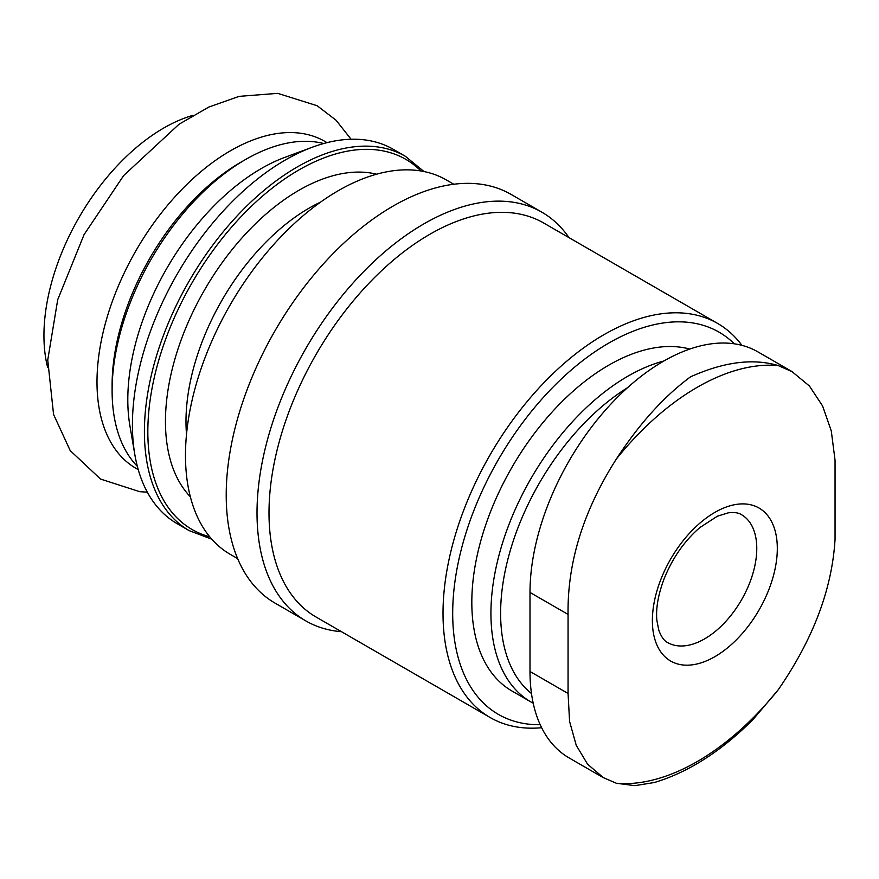 <?xml version="1.0" encoding="UTF-8"?>
<svg xmlns="http://www.w3.org/2000/svg" width="879" height="879" viewBox="0 0 879 879"><rect width="100%" height="100%" fill="white"/><g stroke="black" fill="none" stroke-linecap="round" stroke-linejoin="round"><path stroke-width="1.32" d="M792.122 371.641L757.896 351.875A188.787 108.996 120 0 0 612.41 402.45A188.787 108.996 120 0 0 530.004 592.446L530.004 671.501A188.787 108.996 120 0 0 569.098 757.918L603.335 777.684M531.476 693.531A186.787 107.842 -60 0 1 511.93 545.079A186.787 107.842 -60 0 1 627.507 387.716M533.201 703.2A193.633 111.798 -60 0 1 531.037 702.013A193.633 111.798 -60 0 1 509.446 523.291A193.633 111.798 -60 0 1 663.931 360.972M531.037 702.013L511.919 690.971A193.633 111.798 -60 0 1 504.854 480.264A193.633 111.798 -60 0 1 689.795 349.062M540.211 724.714A220.673 127.4 -60 0 1 488.878 477.11A220.673 127.4 -60 0 1 734.295 343.81M541.64 727.724A227.518 131.356 -60 0 1 490.13 717.517A227.518 131.356 -60 0 1 490.13 454.806A227.518 131.356 -60 0 1 717.649 323.45A227.518 131.356 -60 0 1 741.909 345.348M490.13 717.517L316.121 617.058A227.518 131.356 -60 0 1 316.121 354.347A227.518 131.356 -60 0 1 543.64 222.991L717.649 323.45M341.459 631.693A235.99 136.245 -60 0 1 305.892 620.937A235.99 136.245 -60 0 1 305.892 348.436A235.99 136.245 -60 0 1 541.882 212.191A235.99 136.245 -60 0 1 568.977 237.616M305.892 620.937L275.094 603.148A235.99 136.245 -60 0 1 275.083 330.658A235.99 136.245 -60 0 1 511.073 194.402L541.882 212.191M237.649 558.615L230.243 554.341A216.146 124.785 -60 0 1 230.243 304.76A216.146 124.785 -60 0 1 446.389 179.975L453.784 184.249M189.172 530.63L177.195 523.708A216.146 124.785 -60 0 1 134.839 454.619A216.146 124.785 -60 0 1 312.32 147.211A216.146 124.785 -60 0 1 393.331 149.342L405.307 156.264A216.146 124.785 -60 0 0 189.172 281.049A216.146 124.785 -60 0 0 189.172 530.63L211.773 539.179M134.839 454.619L129.916 425.843A188.787 108.996 -60 0 1 284.939 157.33L312.32 147.211M137.344 466.32A188.787 108.996 -60 0 1 112.105 390.705A188.787 108.996 -60 0 1 245.604 159.484A188.787 108.996 -60 0 1 323.703 143.53M112.105 390.705L112.105 385.112A181.942 105.051 -60 0 1 240.758 162.274L245.604 159.484M138.223 469.584A188.787 108.996 -60 0 1 136.102 250.405A188.787 108.996 -60 0 1 326.966 142.662M47.587 367.279A169.427 97.822 -60 0 1 193.05 115.314M616.454 783.277L603.357 777.64L587.601 764.236L576.228 745.282L569.581 721.461L568.065 693.465L568.065 614.421C567.318 562.406 583.447 510.556 616.454 458.871A229.199 132.333 -60 0 1 778.113 365.532L792.1 371.674L809.405 385.991L822.601 405.988L831.292 430.985L835.05 460.277L835.05 539.321C832.072 589.183 813.086 639.385 778.113 689.938A229.199 132.333 -60 0 1 697.278 761.544A229.199 132.333 -60 0 1 616.454 783.277L634.869 785.65L654.295 782.519C687.883 772.531 720.681 751.644 752.699 719.868M752.721 719.89L778.113 689.938M778.113 365.532C752.951 358.127 723.758 361.895 690.531 376.838C664.106 396.308 639.407 423.645 616.454 458.871M714.836 656.679A88.34 51.004 -60 0 1 660.744 579.711A88.34 51.004 -60 0 1 768.938 517.237A88.34 51.004 -60 0 1 714.836 656.679M186.513 434.292A174.273 100.613 -60 0 1 320.549 202.126M190.347 496.767A188.787 108.996 -60 0 1 204.554 289.927A188.787 108.996 -60 0 1 376.586 174.207M209.729 536.783A213.718 123.39 -60 0 1 192.094 282.741A213.718 123.39 -60 0 1 420.931 170.987M530.004 671.501L568.065 693.465M530.004 592.446L568.065 614.421M704.573 638.89A73.825 42.621 -60 0 1 667.655 642.549C664.249 641.011 661.283 636.879 658.778 630.133L656.888 620.508C655.712 608.675 658.129 594.742 664.15 578.69C672.644 557.802 684.543 540.761 699.86 527.565L717.363 516.215L728.361 512.82C734.317 512.138 738.701 512.765 741.48 514.676A73.825 42.621 -60 0 1 752.798 573.833A73.825 42.621 -60 0 1 704.573 638.89M424.008 171.559L405.307 156.264M351.084 139.256L336.042 120.214L317.143 105.733L277.709 93.35L239.143 96.36L208.85 107.029L178.986 124.28L123.675 175.547L84.087 234.583L57.717 299.684L47.741 360.038L53.564 414.438L70.188 450.564L100.514 479.055L139.75 491.691L147.331 492.174"/></g></svg>
